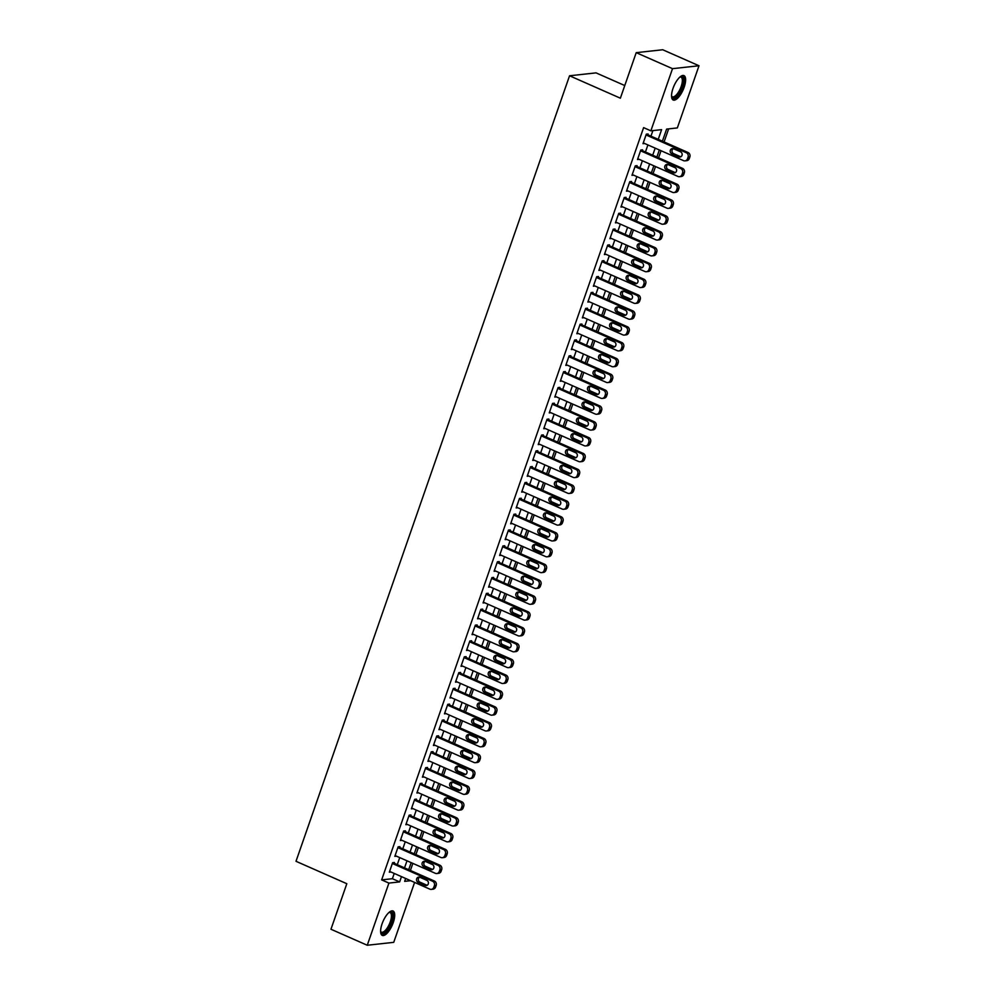 <?xml version="1.0" encoding="UTF-8"?>
<svg xmlns="http://www.w3.org/2000/svg" width="995" height="995" viewBox="0 0 995 995"><rect width="100%" height="100%" fill="white"/><g stroke="black" fill="none" stroke-linecap="round" stroke-linejoin="round"><path stroke-width="1.49" d="M382.08 923.82A13.333 4.975 -66.2 0 1 393.05 911.01A13.333 4.975 -66.2 0 1 393.249 922.601A13.333 4.975 -66.2 0 1 382.291 935.412A13.333 4.975 -66.2 0 1 382.08 923.82M673.006 88.418A13.333 4.975 -66.2 0 1 683.975 75.595A13.333 4.975 -66.2 0 1 684.174 87.187A13.333 4.975 -66.2 0 1 673.205 100.01A13.333 4.975 -66.2 0 1 673.006 88.418M624.773 85.545L596.03 72.871L569.55 75.782L296 861.297L346.82 883.709L330.962 929.243L367.254 945.25L388.908 883.087L399.642 881.906L401.47 876.645M569.55 75.782L620.37 98.194L636.215 52.66L662.707 49.75L699 65.757L677.346 127.92L666.613 129.101L662.396 141.203M410.4 870.451L412.863 863.386M415.91 854.618L418.373 847.553M421.432 838.785L423.895 831.721M426.942 822.94L429.405 815.875M432.464 807.107L434.914 800.042M437.974 791.274L440.437 784.209M443.484 775.428L445.947 768.364M449.006 759.595L451.469 752.531M454.516 743.762L456.979 736.698M460.038 727.917L462.488 720.853M465.548 712.084L468.011 705.02M471.07 696.251L473.521 689.187M476.58 680.406L479.043 673.341M482.09 664.573L484.553 657.508M487.612 648.74L490.075 641.675M493.122 632.895L495.585 625.83M498.644 617.062L501.094 609.997M504.154 601.229L506.617 594.164M509.664 585.383L512.126 578.319M515.186 569.55L517.649 562.486M520.696 553.717L523.159 546.653M526.218 537.872L528.681 530.808M531.728 522.039L534.191 514.975M537.25 506.206L539.7 499.142M542.76 490.361L545.223 483.296M548.27 474.528L550.732 467.463M553.792 458.695L556.255 451.63M559.302 442.85L561.765 435.785M564.824 427.017L567.287 419.952M570.334 411.184L572.797 404.119M575.856 395.338L578.306 388.274M581.366 379.505L583.829 372.441M586.876 363.672L589.338 356.608M592.398 347.827L594.861 340.763M597.908 331.994L600.371 324.93M603.43 316.161L605.88 309.097M608.94 300.316L611.403 293.251M614.462 284.483L616.912 277.418M619.972 268.65L622.435 261.585M625.482 252.805L627.944 245.74M631.004 236.972L633.467 229.907M636.514 221.139L638.977 214.074M642.036 205.293L644.486 198.229M647.546 189.46L650.009 182.396M653.056 173.627L655.518 166.563M658.578 157.782L661.041 150.718M664.088 141.949L668.64 128.877M414.604 882.428L393.734 942.34L367.254 945.25M394.144 863.287L394.418 862.491L392.627 862.69L389.319 872.192L390.973 872.006M399.654 847.441L399.928 846.658L398.137 846.857L394.828 856.359L396.495 856.173M405.164 831.609L405.45 830.813L403.659 831.012L400.351 840.514L402.005 840.34M410.686 815.776L410.96 814.98L409.169 815.179L405.86 824.681L407.515 824.494M416.196 799.93L416.47 799.147L414.691 799.346L411.37 808.848L413.037 808.661M421.718 784.097L421.992 783.301L420.201 783.5L416.893 793.003L418.547 792.828M427.228 768.264L427.502 767.468L425.711 767.667L422.402 777.17L424.069 776.983M432.738 752.419L433.024 751.635L431.233 751.834L427.925 761.337L429.579 761.15M438.26 736.586L438.534 735.79L436.743 735.989L433.434 745.491L435.101 745.317M443.77 720.753L444.056 719.957L442.265 720.156L438.957 729.658L440.611 729.472M449.292 704.908L449.566 704.124L447.775 704.323L444.466 713.825L446.121 713.639M454.802 689.075L455.076 688.279L453.297 688.478L449.976 697.98L451.643 697.806M460.324 673.242L460.598 672.446L458.807 672.645L455.499 682.147L457.153 681.961M465.834 657.396L466.108 656.613L464.317 656.812L461.008 666.314L462.675 666.128M471.344 641.564L471.63 640.768L469.839 640.967L466.531 650.469L468.185 650.295M476.866 625.731L477.14 624.935L475.349 625.134L472.04 634.636L473.695 634.449M482.376 609.885L482.65 609.102L480.871 609.301L477.563 618.803L479.217 618.616M487.898 594.052L488.172 593.256L486.381 593.455L483.072 602.958L484.727 602.783M493.408 578.219L493.682 577.423L491.891 577.622L488.582 587.125L490.249 586.938M498.93 562.374L499.204 561.59L497.413 561.789L494.105 571.292L495.759 571.105M504.44 546.541L504.714 545.745L502.923 545.944L499.614 555.446L501.281 555.272M509.95 530.708L510.236 529.912L508.445 530.111L505.137 539.613L506.791 539.427M515.472 514.863L515.746 514.079L513.955 514.278L510.646 523.78L512.301 523.594M520.982 499.03L521.256 498.234L519.477 498.433L516.169 507.935L517.823 507.761M526.504 483.197L526.778 482.401L524.987 482.6L521.678 492.102L523.333 491.916M532.014 467.351L532.288 466.568L530.497 466.767L527.188 476.269L528.855 476.083M537.536 451.519L537.81 450.723L536.019 450.922L532.711 460.424L534.365 460.25M543.046 435.686L543.32 434.89L541.529 435.089L538.22 444.591L539.887 444.404M548.556 419.84L548.842 419.057L547.051 419.243L543.743 428.745L545.397 428.571M554.078 404.007L554.352 403.211L552.561 403.41L549.252 412.913L550.907 412.738M559.588 388.174L559.862 387.378L558.083 387.577L554.762 397.08L556.429 396.893M565.11 372.329L565.384 371.545L563.593 371.732L560.284 381.234L561.939 381.06M570.62 356.496L570.894 355.7L569.103 355.899L565.794 365.401L567.461 365.227M576.13 340.663L576.416 339.867L574.625 340.066L571.317 349.568L572.971 349.382M581.652 324.818L581.926 324.034L580.135 324.221L576.826 333.723L578.493 333.549M587.162 308.985L587.448 308.189L585.657 308.388L582.349 317.89L584.003 317.703M592.684 293.152L592.958 292.356L591.167 292.555L587.858 302.057L589.513 301.871M598.194 277.306L598.468 276.523L596.689 276.709L593.368 286.212L595.035 286.038M603.716 261.474L603.99 260.678L602.199 260.877L598.89 270.379L600.545 270.192M609.226 245.641L609.5 244.845L607.709 245.044L604.4 254.546L606.067 254.359M614.736 229.795L615.022 229.012L613.231 229.198L609.923 238.7L611.577 238.526M620.258 213.962L620.532 213.166L618.741 213.365L615.432 222.868L617.087 222.681M625.768 198.129L626.042 197.333L624.263 197.532L620.955 207.035L622.609 206.848M631.29 182.284L631.564 181.5L629.773 181.687L626.464 191.189L628.119 191.015M636.8 166.451L637.074 165.655L635.283 165.854L631.974 175.356L633.641 175.17M642.322 150.618L642.596 149.822L640.805 150.021L637.496 159.523L639.151 159.337M658.23 139.362L661.6 129.648L650.867 130.83L643.616 127.621L381.645 879.891L392.378 878.709L394.219 873.436M397.266 864.667L399.729 857.603M402.788 848.834L405.251 841.77M408.298 832.989L410.761 825.925M413.82 817.156L416.271 810.092M419.33 801.323L421.793 794.259M424.853 785.478L427.303 778.413M430.362 769.645L432.825 762.58M435.872 753.812L438.335 746.747M441.394 737.967L443.857 730.902M446.904 722.134L449.367 715.069M452.426 706.301L454.877 699.236M457.936 690.455L460.399 683.391M463.446 674.622L465.909 667.558M468.968 658.789L471.431 651.725M474.478 642.944L476.941 635.88M480 627.111L482.463 620.047M485.51 611.266L487.973 604.214M491.032 595.433L493.483 588.368M496.542 579.6L499.005 572.535M502.052 563.755L504.515 556.702M507.574 547.922L510.037 540.857M513.084 532.089L515.547 525.024M518.606 516.243L521.069 509.179M524.116 500.41L526.579 493.346M529.638 484.577L532.089 477.513M535.148 468.732L537.611 461.668M540.658 452.899L543.121 445.835M546.18 437.066L548.643 430.002M551.69 421.221L554.153 414.156M557.212 405.388L559.663 398.323M562.722 389.555L565.185 382.49M568.244 373.71L570.695 366.645M573.754 357.877L576.217 350.812M579.264 342.044L581.727 334.979M584.786 326.198L587.249 319.134M590.296 310.365L592.759 303.301M595.818 294.532L598.269 287.468M601.328 278.687L603.791 271.623M606.838 262.854L609.301 255.79M612.36 247.021L614.823 239.957M617.87 231.176L620.333 224.111M623.392 215.343L625.855 208.278M628.902 199.51L631.365 192.445M634.424 183.665L636.875 176.6M639.934 167.832L642.397 160.767M645.444 151.999L647.907 144.934M650.966 136.153L652.894 130.606M647.832 134.773L648.106 133.989L646.315 134.176L643.006 143.678L644.673 143.504M636.215 52.66L672.52 68.667L699 65.757M381.645 879.891L388.908 883.087M650.867 130.83L672.52 68.667M404.53 867.864L406.992 860.799M410.052 852.031L412.502 844.966M415.562 836.198L418.024 829.133M421.072 820.353L423.534 813.288M426.594 804.52L429.056 797.455M432.104 788.687L434.566 781.622M437.626 772.841L440.076 765.777M443.136 757.008L445.598 749.944M448.646 741.175L451.108 734.111M454.168 725.33L456.63 718.266M459.678 709.497L462.14 702.433M465.2 693.664L467.662 686.6M470.71 677.819L473.172 670.754M476.232 661.986L478.682 654.921M481.742 646.153L484.204 639.088M487.251 630.308L489.714 623.243M492.774 614.475L495.236 607.41M498.284 598.642L500.746 591.577M503.806 582.796L506.256 575.732M509.316 566.963L511.778 559.899M514.838 551.13L517.288 544.066M520.348 535.285L522.81 528.221M525.857 519.452L528.32 512.388M531.38 503.619L533.842 496.555M536.89 487.774L539.352 480.709M542.412 471.941L544.862 464.876M547.922 456.108L550.384 449.043M553.431 440.263L555.894 433.198M558.954 424.43L561.416 417.365M564.463 408.597L566.926 401.532M569.986 392.751L572.448 385.687M575.496 376.918L577.958 369.854M581.018 361.085L583.468 354.021M586.528 345.24L588.99 338.176M592.037 329.407L594.5 322.343M597.56 313.574L600.022 306.51M603.069 297.729L605.532 290.664M608.592 281.896L611.054 274.831M614.102 266.051L616.564 258.998M619.624 250.218L622.074 243.153M625.134 234.385L627.596 227.32M630.643 218.539L633.106 211.475M636.166 202.706L638.628 195.642M641.675 186.873L644.138 179.809M647.198 171.028L649.648 163.964M652.708 155.195L655.17 148.131M405.649 878.486L404.654 881.359L410.674 880.699M659.349 149.971L656.887 157.036M653.827 165.817L651.377 172.881M648.317 181.65L645.854 188.714M642.795 197.483L640.345 204.547M637.285 213.328L634.822 220.392M631.775 229.161L629.313 236.225M626.253 244.994L623.79 252.058M620.743 260.839L618.281 267.904M615.221 276.672L612.771 283.737M609.711 292.505L607.248 299.57M604.201 308.35L601.739 315.415M598.679 324.183L596.216 331.248M593.169 340.016L590.707 347.081M587.647 355.862L585.184 362.926M582.137 371.695L579.675 378.759M576.615 387.528L574.165 394.592M571.105 403.373L568.642 410.437M565.595 419.206L563.133 426.27M560.073 435.039L557.61 442.103M554.563 450.884L552.101 457.949M549.041 466.717L546.578 473.782M543.531 482.55L541.069 489.615M538.009 498.395L535.559 505.46M532.499 514.228L530.037 521.293M526.989 530.061L524.527 537.126M521.467 545.907L519.004 552.971M515.957 561.74L513.495 568.804M510.435 577.573L507.985 584.637M504.925 593.418L502.463 600.482M499.403 609.251L496.953 616.315M493.893 625.084L491.43 632.148M488.383 640.929L485.921 647.994M482.861 656.762L480.398 663.827M477.351 672.595L474.889 679.66M471.829 688.44L469.379 695.505M466.319 704.273L463.857 711.338M460.809 720.106L458.347 727.171M455.287 735.952L452.824 743.016M449.777 751.785L447.315 758.849M444.255 767.618L441.792 774.682M438.745 783.463L436.283 790.527M433.223 799.296L430.773 806.36M427.713 815.129L425.251 822.193M422.203 830.974L419.741 838.039M416.681 846.807L414.219 853.872M411.171 862.64L408.709 869.705M392.378 878.709L399.642 881.906M646.041 134.972L686.264 152.708A3.42 3.097 -96.3 0 1 688.055 157.16L687.508 158.74A3.42 3.097 -96.3 0 1 683.503 160.63L643.28 142.894M684.983 160.854L686.761 160.668A3.42 3.097 83.7 0 0 689.299 158.541L689.846 156.961A3.42 3.097 83.7 0 0 688.055 152.509L646.451 134.163M680.543 151.825A2.736 2.487 83.7 0 1 679.958 157.086A2.736 2.487 83.7 0 1 678.777 156.899L671.799 153.827A2.736 2.487 83.7 0 1 672.384 148.566A2.736 2.487 83.7 0 1 673.565 148.752L680.543 151.825M680.829 156.8A2.736 2.487 83.7 0 1 680.555 156.7L673.59 153.628A2.736 2.487 83.7 0 1 673.304 148.653M679.995 76.976A11.542 4.303 -66.2 0 1 680.107 76.913A11.542 4.303 -66.2 0 1 682.259 86.752A11.542 4.303 -66.2 0 1 676.314 96.565A11.542 4.303 -66.2 0 1 671.575 96.266A11.542 4.303 -66.2 0 1 671.55 96.142M671.538 95.906A10.684 3.98 113.8 0 0 672.384 96.751A10.684 3.98 113.8 0 0 681.177 86.478A10.684 3.98 113.8 0 0 681.015 77.187A10.684 3.98 113.8 0 0 679.821 77.125M672.57 99.55A13.258 4.938 113.8 0 0 682.968 86.677A13.258 4.938 113.8 0 0 683.217 75.433M389.07 912.39A11.542 4.303 -66.2 0 1 389.194 912.328A11.542 4.303 -66.2 0 1 392.341 918.41A11.542 4.303 -66.2 0 1 385.699 931.693A11.542 4.303 -66.2 0 1 380.662 931.668A11.542 4.303 -66.2 0 1 380.625 931.544M380.625 931.32A10.684 3.98 113.8 0 0 381.471 932.153A10.684 3.98 113.8 0 0 385.028 930.698A10.684 3.98 113.8 0 0 390.736 920.363A10.684 3.98 113.8 0 0 390.09 912.602A10.684 3.98 113.8 0 0 388.908 912.539M381.657 934.964A13.258 4.938 113.8 0 0 385.575 933.024A13.258 4.938 113.8 0 0 392.465 920.823A13.258 4.938 113.8 0 0 392.291 910.835M640.531 150.805L680.742 168.541A3.42 3.097 -96.3 0 1 682.545 172.993L681.998 174.573A3.42 3.097 -96.3 0 1 677.993 176.463L637.77 158.727M679.461 176.7L681.252 176.501A3.42 3.097 83.7 0 0 683.789 174.386L684.336 172.794A3.42 3.097 83.7 0 0 682.533 168.354L640.929 150.009M675.02 167.67A2.736 2.487 83.7 0 1 674.436 172.919A2.736 2.487 83.7 0 1 673.254 172.732L666.289 169.66A2.736 2.487 83.7 0 1 666.874 164.411A2.736 2.487 83.7 0 1 668.055 164.598L675.02 167.67M675.307 172.632A2.736 2.487 83.7 0 1 675.045 172.533L668.08 169.461A2.736 2.487 83.7 0 1 667.782 164.498M635.009 166.65L675.232 184.386A3.42 3.097 -96.3 0 1 677.035 188.826L676.476 190.418A3.42 3.097 -96.3 0 1 672.471 192.296L632.26 174.56M673.951 192.532L675.742 192.333A3.42 3.097 83.7 0 0 678.267 190.219L678.814 188.64A3.42 3.097 83.7 0 0 677.023 184.187L635.419 165.842M669.511 183.503A2.736 2.487 83.7 0 1 668.926 188.751A2.736 2.487 83.7 0 1 667.744 188.577L660.767 185.493A2.736 2.487 83.7 0 1 661.352 180.244A2.736 2.487 83.7 0 1 662.533 180.431L669.511 183.503M669.797 188.478A2.736 2.487 83.7 0 1 669.536 188.378L662.558 185.306A2.736 2.487 83.7 0 1 662.272 180.331M629.499 182.483L669.71 200.219A3.42 3.097 -96.3 0 1 671.513 204.671L670.966 206.251A3.42 3.097 -96.3 0 1 666.961 208.142L626.738 190.406M668.429 208.378L670.22 208.179A3.42 3.097 83.7 0 0 672.757 206.052L673.304 204.472A3.42 3.097 83.7 0 0 671.501 200.02L629.91 181.675M663.988 199.336A2.736 2.487 83.7 0 1 663.404 204.597A2.736 2.487 83.7 0 1 662.222 204.41L655.257 201.338A2.736 2.487 83.7 0 1 655.842 196.077A2.736 2.487 83.7 0 1 657.023 196.264L663.988 199.336M664.287 204.311A2.736 2.487 83.7 0 1 664.013 204.211L657.048 201.139A2.736 2.487 83.7 0 1 656.762 196.164M623.977 198.316L664.2 216.064A3.42 3.097 -96.3 0 1 666.003 220.504L665.444 222.084A3.42 3.097 -96.3 0 1 661.439 223.975L621.228 206.239M662.919 224.211L664.71 224.012A3.42 3.097 83.7 0 0 667.235 221.897L667.794 220.305A3.42 3.097 83.7 0 0 665.991 215.865L624.387 197.52M658.479 215.181A2.736 2.487 83.7 0 1 657.894 220.43A2.736 2.487 83.7 0 1 656.712 220.243L649.747 217.171A2.736 2.487 83.7 0 1 650.332 211.923A2.736 2.487 83.7 0 1 651.501 212.109L658.479 215.181M658.765 220.144A2.736 2.487 83.7 0 1 658.503 220.044L651.526 216.972A2.736 2.487 83.7 0 1 651.24 212.01M618.467 214.161L658.69 231.897A3.42 3.097 -96.3 0 1 660.481 236.337L659.934 237.929A3.42 3.097 -96.3 0 1 655.929 239.82L615.706 222.072M657.409 240.044L659.188 239.845A3.42 3.097 83.7 0 0 661.725 237.73L662.272 236.151A3.42 3.097 83.7 0 0 660.469 231.698L618.878 213.353M652.956 231.014A2.736 2.487 83.7 0 1 652.372 236.275A2.736 2.487 83.7 0 1 651.19 236.089L644.225 233.004A2.736 2.487 83.7 0 1 644.81 227.755A2.736 2.487 83.7 0 1 645.991 227.942L652.956 231.014M653.255 235.989A2.736 2.487 83.7 0 1 652.981 235.89L646.016 232.818A2.736 2.487 83.7 0 1 645.73 227.843M612.957 229.994L653.168 247.73A3.42 3.097 -96.3 0 1 654.971 252.183L654.424 253.762A3.42 3.097 -96.3 0 1 650.407 255.653L610.196 237.917M651.887 255.889L653.678 255.69A3.42 3.097 83.7 0 0 656.202 253.563L656.762 251.984A3.42 3.097 83.7 0 0 654.959 247.531L613.355 229.186M647.446 246.847A2.736 2.487 83.7 0 1 646.862 252.108A2.736 2.487 83.7 0 1 645.68 251.922L638.715 248.85A2.736 2.487 83.7 0 1 639.3 243.588A2.736 2.487 83.7 0 1 640.481 243.775L647.446 246.847M647.733 251.822A2.736 2.487 83.7 0 1 647.471 251.723L640.506 248.65A2.736 2.487 83.7 0 1 640.208 243.675M607.435 245.827L647.658 263.575A3.42 3.097 -96.3 0 1 649.449 268.016L648.902 269.595A3.42 3.097 -96.3 0 1 644.897 271.486L604.674 253.75M646.377 271.722L648.168 271.523A3.42 3.097 83.7 0 0 650.693 269.409L651.24 267.817A3.42 3.097 83.7 0 0 649.449 263.376L607.846 245.031M641.937 262.692A2.736 2.487 83.7 0 1 641.352 267.941A2.736 2.487 83.7 0 1 640.171 267.755L633.193 264.682A2.736 2.487 83.7 0 1 633.778 259.434A2.736 2.487 83.7 0 1 634.959 259.62L641.937 262.692M642.223 267.655A2.736 2.487 83.7 0 1 641.962 267.555L634.984 264.483A2.736 2.487 83.7 0 1 634.698 259.521M601.925 261.673L642.136 279.408A3.42 3.097 -96.3 0 1 643.939 283.849L643.392 285.441A3.42 3.097 -96.3 0 1 639.387 287.331L599.164 269.583M640.855 287.555L642.646 287.356A3.42 3.097 83.7 0 0 645.183 285.242L645.73 283.662A3.42 3.097 83.7 0 0 643.927 279.209L602.323 260.864M636.414 278.525A2.736 2.487 83.7 0 1 635.83 283.786A2.736 2.487 83.7 0 1 634.648 283.6L627.683 280.515A2.736 2.487 83.7 0 1 628.268 275.267A2.736 2.487 83.7 0 1 629.449 275.453L636.414 278.525M636.7 283.5A2.736 2.487 83.7 0 1 636.439 283.401L629.474 280.329A2.736 2.487 83.7 0 1 629.176 275.354M596.403 277.505L636.626 295.241A3.42 3.097 -96.3 0 1 638.429 299.694L637.87 301.274A3.42 3.097 -96.3 0 1 633.865 303.164L593.654 285.428M635.345 303.4L637.136 303.201A3.42 3.097 83.7 0 0 639.661 301.075L640.208 299.495A3.42 3.097 83.7 0 0 638.417 295.042L596.813 276.697M630.905 294.358A2.736 2.487 83.7 0 1 630.32 299.619A2.736 2.487 83.7 0 1 629.138 299.433L622.161 296.361A2.736 2.487 83.7 0 1 622.746 291.1A2.736 2.487 83.7 0 1 623.927 291.286L630.905 294.358M631.191 299.333A2.736 2.487 83.7 0 1 630.929 299.234L623.952 296.162A2.736 2.487 83.7 0 1 623.666 291.187M590.893 293.338L631.104 311.087A3.42 3.097 -96.3 0 1 632.907 315.527L632.36 317.106A3.42 3.097 -96.3 0 1 628.355 318.997L588.132 301.261M629.823 319.233L631.614 319.034A3.42 3.097 83.7 0 0 634.151 316.92L634.698 315.328A3.42 3.097 83.7 0 0 632.895 310.888L591.304 292.542M625.382 310.204A2.736 2.487 83.7 0 1 624.798 315.452A2.736 2.487 83.7 0 1 623.616 315.266L616.651 312.194A2.736 2.487 83.7 0 1 617.236 306.945A2.736 2.487 83.7 0 1 618.417 307.132L625.382 310.204M625.681 315.166A2.736 2.487 83.7 0 1 625.407 315.067L618.442 311.995A2.736 2.487 83.7 0 1 618.156 307.032M585.371 309.184L625.594 326.92A3.42 3.097 -96.3 0 1 627.397 331.36L626.838 332.952A3.42 3.097 -96.3 0 1 622.833 334.842L582.622 317.094M624.313 335.066L626.104 334.867A3.42 3.097 83.7 0 0 628.629 332.753L629.188 331.173A3.42 3.097 83.7 0 0 627.385 326.721L585.781 308.375M619.873 326.037A2.736 2.487 83.7 0 1 619.288 331.298A2.736 2.487 83.7 0 1 618.106 331.111L611.141 328.027A2.736 2.487 83.7 0 1 611.726 322.778A2.736 2.487 83.7 0 1 612.908 322.965L619.873 326.037M620.159 331.012A2.736 2.487 83.7 0 1 619.897 330.912L612.92 327.84A2.736 2.487 83.7 0 1 612.634 322.865M579.861 325.017L620.084 342.753A3.42 3.097 -96.3 0 1 621.875 347.205L621.328 348.785A3.42 3.097 -96.3 0 1 617.323 350.675L577.1 332.939M618.803 350.912L620.581 350.713A3.42 3.097 83.7 0 0 623.119 348.586L623.666 347.006A3.42 3.097 83.7 0 0 621.863 342.554L580.272 324.208M614.35 341.87A2.736 2.487 83.7 0 1 613.766 347.131A2.736 2.487 83.7 0 1 612.597 346.944L605.619 343.872A2.736 2.487 83.7 0 1 606.204 338.611A2.736 2.487 83.7 0 1 607.385 338.797L614.35 341.87M614.649 346.845A2.736 2.487 83.7 0 1 614.375 346.745L607.41 343.673A2.736 2.487 83.7 0 1 607.124 338.698M574.351 340.85L614.562 358.598A3.42 3.097 -96.3 0 1 616.365 363.038L615.818 364.63A3.42 3.097 -96.3 0 1 611.801 366.508L571.59 348.772M613.281 366.745L615.072 366.546A3.42 3.097 83.7 0 0 617.596 364.431L618.156 362.839A3.42 3.097 83.7 0 0 616.353 358.399L574.749 340.054M608.84 357.715A2.736 2.487 83.7 0 1 608.256 362.964A2.736 2.487 83.7 0 1 607.074 362.777L600.109 359.705A2.736 2.487 83.7 0 1 600.694 354.456A2.736 2.487 83.7 0 1 601.875 354.643L608.84 357.715M609.127 362.678A2.736 2.487 83.7 0 1 608.865 362.578L601.9 359.506A2.736 2.487 83.7 0 1 601.602 354.543M568.829 356.695L609.052 374.431A3.42 3.097 -96.3 0 1 610.855 378.884L610.296 380.463A3.42 3.097 -96.3 0 1 606.291 382.354L566.08 364.605M607.771 382.577L609.562 382.378A3.42 3.097 83.7 0 0 612.087 380.264L612.634 378.685A3.42 3.097 83.7 0 0 610.843 374.232L569.24 355.887M603.331 373.548A2.736 2.487 83.7 0 1 602.746 378.809A2.736 2.487 83.7 0 1 601.565 378.622L594.587 375.538A2.736 2.487 83.7 0 1 595.172 370.289A2.736 2.487 83.7 0 1 596.353 370.476L603.331 373.548M603.617 378.523A2.736 2.487 83.7 0 1 603.356 378.423L596.378 375.351A2.736 2.487 83.7 0 1 596.092 370.376M563.319 372.528L603.53 390.264A3.42 3.097 -96.3 0 1 605.333 394.716L604.786 396.296A3.42 3.097 -96.3 0 1 600.781 398.187L560.558 380.451M602.249 398.423L604.04 398.224A3.42 3.097 83.7 0 0 606.577 396.097L607.124 394.517A3.42 3.097 83.7 0 0 605.321 390.065L563.717 371.72M597.808 389.381A2.736 2.487 83.7 0 1 597.224 394.642A2.736 2.487 83.7 0 1 596.042 394.455L589.077 391.383A2.736 2.487 83.7 0 1 589.662 386.122A2.736 2.487 83.7 0 1 590.843 386.309L597.808 389.381M598.107 394.356A2.736 2.487 83.7 0 1 597.833 394.256L590.868 391.184A2.736 2.487 83.7 0 1 590.57 386.209M557.797 388.361L598.02 406.109A3.42 3.097 -96.3 0 1 599.823 410.549L599.264 412.141A3.42 3.097 -96.3 0 1 595.259 414.019L555.048 396.284M596.739 414.256L598.53 414.057A3.42 3.097 83.7 0 0 601.055 411.942L601.614 410.35A3.42 3.097 83.7 0 0 599.811 405.91L558.207 387.565M592.299 405.226A2.736 2.487 83.7 0 1 591.714 410.475A2.736 2.487 83.7 0 1 590.533 410.288L583.567 407.216A2.736 2.487 83.7 0 1 584.14 401.968A2.736 2.487 83.7 0 1 585.321 402.154L592.299 405.226M592.585 410.189A2.736 2.487 83.7 0 1 592.323 410.089L585.346 407.017A2.736 2.487 83.7 0 1 585.06 402.055M552.287 404.206L592.498 421.942A3.42 3.097 -96.3 0 1 594.301 426.395L593.754 427.974A3.42 3.097 -96.3 0 1 589.749 429.865L549.526 412.117M591.217 430.089L593.008 429.89A3.42 3.097 83.7 0 0 595.545 427.775L596.092 426.196A3.42 3.097 83.7 0 0 594.289 421.743L552.698 403.398M586.776 421.059A2.736 2.487 83.7 0 1 586.192 426.32A2.736 2.487 83.7 0 1 585.01 426.134L578.045 423.062A2.736 2.487 83.7 0 1 578.63 417.8A2.736 2.487 83.7 0 1 579.811 417.987L586.776 421.059M587.075 426.034A2.736 2.487 83.7 0 1 586.801 425.935L579.836 422.863A2.736 2.487 83.7 0 1 579.55 417.888M546.777 420.039L586.988 437.775A3.42 3.097 -96.3 0 1 588.791 442.228L588.232 443.807A3.42 3.097 -96.3 0 1 584.227 445.698L544.016 427.962M585.707 445.934L587.498 445.735A3.42 3.097 83.7 0 0 590.023 443.608L590.582 442.029A3.42 3.097 83.7 0 0 588.779 437.576L547.175 419.231M581.267 436.892A2.736 2.487 83.7 0 1 580.682 442.153A2.736 2.487 83.7 0 1 579.5 441.967L572.535 438.894A2.736 2.487 83.7 0 1 573.12 433.633A2.736 2.487 83.7 0 1 574.302 433.82L581.267 436.892M581.553 441.867A2.736 2.487 83.7 0 1 581.291 441.768L574.326 438.695A2.736 2.487 83.7 0 1 574.028 433.721M541.255 435.872L581.478 453.62A3.42 3.097 -96.3 0 1 583.269 458.061L582.722 459.653A3.42 3.097 -96.3 0 1 578.717 461.531L538.494 443.795M580.197 461.767L581.976 461.568A3.42 3.097 83.7 0 0 584.513 459.454L585.06 457.862A3.42 3.097 83.7 0 0 583.257 453.421L541.666 435.076M575.744 452.737A2.736 2.487 83.7 0 1 575.172 457.986A2.736 2.487 83.7 0 1 573.991 457.799L567.013 454.727A2.736 2.487 83.7 0 1 567.598 449.479A2.736 2.487 83.7 0 1 568.779 449.665L575.744 452.737M576.043 457.7A2.736 2.487 83.7 0 1 575.769 457.613L568.804 454.528A2.736 2.487 83.7 0 1 568.518 449.566M535.745 451.718L575.956 469.453A3.42 3.097 -96.3 0 1 577.759 473.906L577.212 475.486A3.42 3.097 -96.3 0 1 573.195 477.376L532.984 459.64M574.675 477.6L576.466 477.401A3.42 3.097 83.7 0 0 578.99 475.287L579.55 473.707A3.42 3.097 83.7 0 0 577.747 469.254L536.143 450.909M570.235 468.57A2.736 2.487 83.7 0 1 569.65 473.831A2.736 2.487 83.7 0 1 568.468 473.645L561.503 470.573A2.736 2.487 83.7 0 1 562.088 465.312A2.736 2.487 83.7 0 1 563.269 465.498L570.235 468.57M570.521 473.545A2.736 2.487 83.7 0 1 570.259 473.446L563.294 470.374A2.736 2.487 83.7 0 1 562.996 465.399M530.223 467.55L570.446 485.286A3.42 3.097 -96.3 0 1 572.249 489.739L571.69 491.319A3.42 3.097 -96.3 0 1 567.685 493.209L527.474 475.473M569.165 493.445L570.956 493.246A3.42 3.097 83.7 0 0 573.481 491.12L574.028 489.54A3.42 3.097 83.7 0 0 572.237 485.087L530.633 466.742M564.725 484.416A2.736 2.487 83.7 0 1 564.14 489.664A2.736 2.487 83.7 0 1 562.959 489.478L555.981 486.406A2.736 2.487 83.7 0 1 556.566 481.145A2.736 2.487 83.7 0 1 557.747 481.331L564.725 484.416M565.011 489.378A2.736 2.487 83.7 0 1 564.75 489.279L557.772 486.207A2.736 2.487 83.7 0 1 557.486 481.232M524.713 483.396L564.924 501.132A3.42 3.097 -96.3 0 1 566.727 505.572L566.18 507.164A3.42 3.097 -96.3 0 1 562.175 509.042L521.952 491.306M563.643 509.278L565.434 509.079A3.42 3.097 83.7 0 0 567.971 506.965L568.518 505.373A3.42 3.097 83.7 0 0 566.715 500.933L525.124 482.587M559.202 500.249A2.736 2.487 83.7 0 1 558.618 505.497A2.736 2.487 83.7 0 1 557.436 505.311L550.471 502.239A2.736 2.487 83.7 0 1 551.056 496.99A2.736 2.487 83.7 0 1 552.237 497.177L559.202 500.249M559.501 505.211A2.736 2.487 83.7 0 1 559.227 505.124L552.262 502.04A2.736 2.487 83.7 0 1 551.964 497.077M519.191 499.229L559.414 516.965A3.42 3.097 -96.3 0 1 561.217 521.417L560.658 522.997A3.42 3.097 -96.3 0 1 556.653 524.887L516.442 507.151M558.133 525.111L559.924 524.912A3.42 3.097 83.7 0 0 562.449 522.798L563.008 521.218A3.42 3.097 83.7 0 0 561.205 516.766L519.601 498.42M553.693 516.082A2.736 2.487 83.7 0 1 553.108 521.343A2.736 2.487 83.7 0 1 551.926 521.156L544.962 518.084A2.736 2.487 83.7 0 1 545.546 512.823A2.736 2.487 83.7 0 1 546.715 513.01L553.693 516.082M553.979 521.057A2.736 2.487 83.7 0 1 553.717 520.957L546.74 517.885A2.736 2.487 83.7 0 1 546.454 512.91M513.681 515.062L553.904 532.798A3.42 3.097 -96.3 0 1 555.695 537.25L555.148 538.83A3.42 3.097 -96.3 0 1 551.143 540.72L510.92 522.984M552.611 540.957L554.402 540.758A3.42 3.097 83.7 0 0 556.939 538.631L557.486 537.051A3.42 3.097 83.7 0 0 555.683 532.599L514.092 514.253M548.17 531.927A2.736 2.487 83.7 0 1 547.586 537.176A2.736 2.487 83.7 0 1 546.404 536.989L539.439 533.917A2.736 2.487 83.7 0 1 540.024 528.656A2.736 2.487 83.7 0 1 541.205 528.842L548.17 531.927M548.469 536.89A2.736 2.487 83.7 0 1 548.195 536.79L541.23 533.718A2.736 2.487 83.7 0 1 540.944 528.743M508.171 530.907L548.382 548.643A3.42 3.097 -96.3 0 1 550.185 553.083L549.638 554.675A3.42 3.097 -96.3 0 1 545.621 556.553L505.41 538.817M547.101 556.79L548.892 556.591A3.42 3.097 83.7 0 0 551.417 554.476L551.976 552.884A3.42 3.097 83.7 0 0 550.173 548.444L508.569 530.099M542.661 547.76A2.736 2.487 83.7 0 1 542.076 553.009A2.736 2.487 83.7 0 1 540.894 552.822L533.929 549.75A2.736 2.487 83.7 0 1 534.514 544.501A2.736 2.487 83.7 0 1 535.696 544.688L542.661 547.76M542.947 552.722A2.736 2.487 83.7 0 1 542.685 552.635L535.72 549.551A2.736 2.487 83.7 0 1 535.422 544.588M502.649 546.74L542.872 564.476A3.42 3.097 -96.3 0 1 544.663 568.929L544.116 570.508A3.42 3.097 -96.3 0 1 540.111 572.399L499.888 554.663M541.591 572.622L543.369 572.423A3.42 3.097 83.7 0 0 545.907 570.309L546.454 568.73A3.42 3.097 83.7 0 0 544.663 564.277L503.06 545.932M537.151 563.593A2.736 2.487 83.7 0 1 536.566 568.854A2.736 2.487 83.7 0 1 535.385 568.667L528.407 565.595A2.736 2.487 83.7 0 1 528.992 560.334A2.736 2.487 83.7 0 1 530.173 560.521L537.151 563.593M537.437 568.568A2.736 2.487 83.7 0 1 537.163 568.468L530.198 565.396A2.736 2.487 83.7 0 1 529.912 560.421M497.139 562.573L537.35 580.309A3.42 3.097 -96.3 0 1 539.153 584.761L538.606 586.341A3.42 3.097 -96.3 0 1 534.601 588.232L494.378 570.496M536.069 588.468L537.86 588.269A3.42 3.097 83.7 0 0 540.397 586.142L540.944 584.562A3.42 3.097 83.7 0 0 539.141 580.11L497.537 561.765M531.628 579.438A2.736 2.487 83.7 0 1 531.044 584.687A2.736 2.487 83.7 0 1 529.862 584.5L522.897 581.428A2.736 2.487 83.7 0 1 523.482 576.167A2.736 2.487 83.7 0 1 524.663 576.354L531.628 579.438M531.915 584.401A2.736 2.487 83.7 0 1 531.653 584.301L524.688 581.229A2.736 2.487 83.7 0 1 524.39 576.254M491.617 578.418L531.84 596.154A3.42 3.097 -96.3 0 1 533.643 600.594L533.084 602.186A3.42 3.097 -96.3 0 1 529.079 604.064L488.868 586.329M530.559 604.301L532.35 604.102A3.42 3.097 83.7 0 0 534.875 601.987L535.422 600.395A3.42 3.097 83.7 0 0 533.631 595.955L492.027 577.61M526.119 595.271A2.736 2.487 83.7 0 1 525.534 600.52A2.736 2.487 83.7 0 1 524.353 600.333L517.375 597.261A2.736 2.487 83.7 0 1 517.96 592.013A2.736 2.487 83.7 0 1 519.141 592.199L526.119 595.271M526.405 600.234A2.736 2.487 83.7 0 1 526.144 600.147L519.166 597.062A2.736 2.487 83.7 0 1 518.88 592.1M486.107 594.251L526.318 611.987A3.42 3.097 -96.3 0 1 528.121 616.44L527.574 618.019A3.42 3.097 -96.3 0 1 523.569 619.91L483.346 602.174M525.037 620.134L526.828 619.935A3.42 3.097 83.7 0 0 529.365 617.82L529.912 616.241A3.42 3.097 83.7 0 0 528.109 611.788L486.518 593.443M520.596 611.104A2.736 2.487 83.7 0 1 520.012 616.365A2.736 2.487 83.7 0 1 518.83 616.179L511.865 613.107A2.736 2.487 83.7 0 1 512.45 607.846A2.736 2.487 83.7 0 1 513.631 608.032L520.596 611.104M520.895 616.079A2.736 2.487 83.7 0 1 520.621 615.98L513.656 612.908A2.736 2.487 83.7 0 1 513.37 607.933M480.585 610.084L520.808 627.82A3.42 3.097 -96.3 0 1 522.611 632.273L522.052 633.852A3.42 3.097 -96.3 0 1 518.047 635.743L477.836 618.007M519.527 635.979L521.318 635.78A3.42 3.097 83.7 0 0 523.843 633.653L524.402 632.074A3.42 3.097 83.7 0 0 522.599 627.621L480.995 609.276M515.087 626.949A2.736 2.487 83.7 0 1 514.502 632.198A2.736 2.487 83.7 0 1 513.321 632.012L506.355 628.939A2.736 2.487 83.7 0 1 506.94 623.678A2.736 2.487 83.7 0 1 508.109 623.865L515.087 626.949M515.373 631.912A2.736 2.487 83.7 0 1 515.111 631.813L508.134 628.74A2.736 2.487 83.7 0 1 507.848 623.765M475.075 625.93L515.298 643.665A3.42 3.097 -96.3 0 1 517.089 648.106L516.542 649.698A3.42 3.097 -96.3 0 1 512.537 651.576L472.314 633.84M514.017 651.812L515.796 651.613A3.42 3.097 83.7 0 0 518.333 649.499L518.88 647.907A3.42 3.097 83.7 0 0 517.077 643.466L475.486 625.121M509.564 642.782A2.736 2.487 83.7 0 1 508.98 648.031A2.736 2.487 83.7 0 1 507.798 647.844L500.833 644.772A2.736 2.487 83.7 0 1 501.418 639.524A2.736 2.487 83.7 0 1 502.599 639.71L509.564 642.782M509.863 647.757A2.736 2.487 83.7 0 1 509.589 647.658L502.624 644.573A2.736 2.487 83.7 0 1 502.338 639.611M469.565 641.763L509.776 659.498A3.42 3.097 -96.3 0 1 511.579 663.951L511.032 665.531A3.42 3.097 -96.3 0 1 507.015 667.421L466.804 649.685M508.495 667.645L510.286 667.458A3.42 3.097 83.7 0 0 512.811 665.332L513.37 663.752A3.42 3.097 83.7 0 0 511.567 659.299L469.963 640.954M504.055 658.615A2.736 2.487 83.7 0 1 503.47 663.876A2.736 2.487 83.7 0 1 502.288 663.69L495.323 660.618A2.736 2.487 83.7 0 1 495.908 655.357A2.736 2.487 83.7 0 1 497.09 655.543L504.055 658.615M504.341 663.59A2.736 2.487 83.7 0 1 504.079 663.491L497.114 660.419A2.736 2.487 83.7 0 1 496.816 655.444M464.043 657.596L504.266 675.331A3.42 3.097 -96.3 0 1 506.057 679.784L505.51 681.364A3.42 3.097 -96.3 0 1 501.505 683.254L461.282 665.518M502.985 683.49L504.776 683.291A3.42 3.097 83.7 0 0 507.301 681.165L507.848 679.585A3.42 3.097 83.7 0 0 506.057 675.132L464.454 656.787M498.545 674.461A2.736 2.487 83.7 0 1 497.96 679.709A2.736 2.487 83.7 0 1 496.779 679.523L489.801 676.451A2.736 2.487 83.7 0 1 490.386 671.19A2.736 2.487 83.7 0 1 491.567 671.376L498.545 674.461M498.831 679.423A2.736 2.487 83.7 0 1 498.57 679.324L491.592 676.252A2.736 2.487 83.7 0 1 491.306 671.277M458.533 673.441L498.744 691.177A3.42 3.097 -96.3 0 1 500.547 695.617L500 697.209A3.42 3.097 -96.3 0 1 495.995 699.087L455.772 681.351M497.463 699.323L499.254 699.124A3.42 3.097 83.7 0 0 501.791 697.01L502.338 695.418A3.42 3.097 83.7 0 0 500.535 690.978L458.931 672.632M493.022 690.294A2.736 2.487 83.7 0 1 492.438 695.542A2.736 2.487 83.7 0 1 491.256 695.356L484.291 692.284A2.736 2.487 83.7 0 1 484.876 687.035A2.736 2.487 83.7 0 1 486.058 687.222L493.022 690.294M493.309 695.269A2.736 2.487 83.7 0 1 493.047 695.169L486.082 692.085A2.736 2.487 83.7 0 1 485.784 687.122M453.011 689.274L493.234 707.01A3.42 3.097 -96.3 0 1 495.037 711.462L494.478 713.042A3.42 3.097 -96.3 0 1 490.473 714.932L450.262 697.196M491.953 715.156L493.744 714.97A3.42 3.097 83.7 0 0 496.269 712.843L496.816 711.263A3.42 3.097 83.7 0 0 495.025 706.811L453.421 688.465M487.513 706.127A2.736 2.487 83.7 0 1 486.928 711.388A2.736 2.487 83.7 0 1 485.747 711.201L478.769 708.129A2.736 2.487 83.7 0 1 479.354 702.868A2.736 2.487 83.7 0 1 480.535 703.055L487.513 706.127M487.799 711.102A2.736 2.487 83.7 0 1 487.538 711.002L480.56 707.93A2.736 2.487 83.7 0 1 480.274 702.955M447.501 705.107L487.712 722.843A3.42 3.097 -96.3 0 1 489.515 727.295L488.968 728.875A3.42 3.097 -96.3 0 1 484.963 730.765L444.74 713.029M486.431 731.002L488.222 730.803A3.42 3.097 83.7 0 0 490.759 728.676L491.306 727.096A3.42 3.097 83.7 0 0 489.503 722.656L447.912 704.298M481.99 721.972A2.736 2.487 83.7 0 1 481.406 727.221A2.736 2.487 83.7 0 1 480.224 727.034L473.259 723.962A2.736 2.487 83.7 0 1 473.844 718.713A2.736 2.487 83.7 0 1 475.025 718.887L481.99 721.972M482.289 726.935A2.736 2.487 83.7 0 1 482.015 726.835L475.05 723.763A2.736 2.487 83.7 0 1 474.764 718.788M441.979 720.952L482.202 738.688A3.42 3.097 -96.3 0 1 484.005 743.128L483.446 744.72A3.42 3.097 -96.3 0 1 479.441 746.598L439.23 728.862M480.921 746.835L482.712 746.636A3.42 3.097 83.7 0 0 485.237 744.521L485.796 742.929A3.42 3.097 83.7 0 0 483.993 738.489L442.389 720.144M476.481 737.805A2.736 2.487 83.7 0 1 475.896 743.054A2.736 2.487 83.7 0 1 474.714 742.867L467.749 739.795A2.736 2.487 83.7 0 1 468.334 734.546A2.736 2.487 83.7 0 1 469.516 734.733L476.481 737.805M476.767 742.78A2.736 2.487 83.7 0 1 476.505 742.68L469.528 739.596A2.736 2.487 83.7 0 1 469.242 734.633M436.469 736.785L476.692 754.521A3.42 3.097 -96.3 0 1 478.483 758.974L477.936 760.553A3.42 3.097 -96.3 0 1 473.931 762.444L433.708 744.708M475.411 762.668L477.19 762.481A3.42 3.097 83.7 0 0 479.727 760.354L480.274 758.775A3.42 3.097 83.7 0 0 478.471 754.322L436.88 735.977M470.958 753.638A2.736 2.487 83.7 0 1 470.374 758.899A2.736 2.487 83.7 0 1 469.205 758.712L462.227 755.64A2.736 2.487 83.7 0 1 462.812 750.379A2.736 2.487 83.7 0 1 463.993 750.566L470.958 753.638M471.257 758.613A2.736 2.487 83.7 0 1 470.983 758.513L464.018 755.441A2.736 2.487 83.7 0 1 463.732 750.466M430.959 752.618L471.17 770.354A3.42 3.097 -96.3 0 1 472.973 774.807L472.426 776.386A3.42 3.097 -96.3 0 1 468.409 778.277L428.198 760.541M469.889 778.513L471.68 778.314A3.42 3.097 83.7 0 0 474.205 776.187L474.764 774.607A3.42 3.097 83.7 0 0 472.961 770.167L431.357 751.81M465.449 769.483A2.736 2.487 83.7 0 1 464.864 774.732A2.736 2.487 83.7 0 1 463.682 774.545L456.717 771.473A2.736 2.487 83.7 0 1 457.302 766.225A2.736 2.487 83.7 0 1 458.484 766.399L465.449 769.483M465.735 774.446A2.736 2.487 83.7 0 1 465.473 774.346L458.508 771.274A2.736 2.487 83.7 0 1 458.21 766.312M425.437 768.463L465.66 786.199A3.42 3.097 -96.3 0 1 467.463 790.639L466.904 792.231A3.42 3.097 -96.3 0 1 462.899 794.109L422.688 776.374M464.379 794.346L466.17 794.147A3.42 3.097 83.7 0 0 468.695 792.032L469.242 790.44A3.42 3.097 83.7 0 0 467.451 786L425.848 767.655M459.939 785.316A2.736 2.487 83.7 0 1 459.354 790.565A2.736 2.487 83.7 0 1 458.173 790.378L451.195 787.306A2.736 2.487 83.7 0 1 451.78 782.058A2.736 2.487 83.7 0 1 452.961 782.244L459.939 785.316M460.225 790.291A2.736 2.487 83.7 0 1 459.964 790.192L452.986 787.107A2.736 2.487 83.7 0 1 452.7 782.145M419.927 784.296L460.138 802.032A3.42 3.097 -96.3 0 1 461.941 806.485L461.394 808.064A3.42 3.097 -96.3 0 1 457.389 809.955L417.166 792.219M458.857 810.179L460.648 809.992A3.42 3.097 83.7 0 0 463.185 807.865L463.732 806.286A3.42 3.097 83.7 0 0 461.929 801.833L420.325 783.488M454.416 801.149A2.736 2.487 83.7 0 1 453.832 806.41A2.736 2.487 83.7 0 1 452.65 806.224L445.685 803.152A2.736 2.487 83.7 0 1 446.27 797.89A2.736 2.487 83.7 0 1 447.451 798.077L454.416 801.149M454.715 806.124A2.736 2.487 83.7 0 1 454.441 806.025L447.476 802.953A2.736 2.487 83.7 0 1 447.178 797.978M414.405 800.129L454.628 817.865A3.42 3.097 -96.3 0 1 456.431 822.318L455.872 823.897A3.42 3.097 -96.3 0 1 451.867 825.788L411.656 808.052M453.347 826.024L455.138 825.825A3.42 3.097 83.7 0 0 457.663 823.698L458.222 822.119A3.42 3.097 83.7 0 0 456.419 817.679L414.815 799.321M448.907 816.994A2.736 2.487 83.7 0 1 448.322 822.243A2.736 2.487 83.7 0 1 447.141 822.057L440.176 818.984A2.736 2.487 83.7 0 1 440.748 813.736A2.736 2.487 83.7 0 1 441.929 813.91L448.907 816.994M449.193 821.957A2.736 2.487 83.7 0 1 448.932 821.858L441.954 818.785A2.736 2.487 83.7 0 1 441.668 813.823M408.895 815.975L449.106 833.711A3.42 3.097 -96.3 0 1 450.909 838.151L450.362 839.743A3.42 3.097 -96.3 0 1 446.357 841.621L406.134 823.885M447.825 841.857L449.616 841.658A3.42 3.097 83.7 0 0 452.153 839.544L452.7 837.964A3.42 3.097 83.7 0 0 450.897 833.511L409.306 815.166M443.384 832.827A2.736 2.487 83.7 0 1 442.8 838.076A2.736 2.487 83.7 0 1 441.618 837.889L434.653 834.817A2.736 2.487 83.7 0 1 435.238 829.569A2.736 2.487 83.7 0 1 436.419 829.755L443.384 832.827M443.683 837.802A2.736 2.487 83.7 0 1 443.409 837.703L436.444 834.618A2.736 2.487 83.7 0 1 436.158 829.656M403.385 831.808L443.596 849.543A3.42 3.097 -96.3 0 1 445.399 853.996L444.84 855.576A3.42 3.097 -96.3 0 1 440.835 857.466L400.624 839.73M442.315 857.69L444.106 857.503A3.42 3.097 83.7 0 0 446.631 855.377L447.19 853.797A3.42 3.097 83.7 0 0 445.387 849.344L403.783 830.999M437.875 848.66A2.736 2.487 83.7 0 1 437.29 853.921A2.736 2.487 83.7 0 1 436.108 853.735L429.144 850.663A2.736 2.487 83.7 0 1 429.728 845.402A2.736 2.487 83.7 0 1 430.91 845.588L437.875 848.66M438.161 853.635A2.736 2.487 83.7 0 1 437.899 853.536L430.935 850.464A2.736 2.487 83.7 0 1 430.636 845.489M397.863 847.64L438.086 865.376A3.42 3.097 -96.3 0 1 439.877 869.829L439.33 871.409A3.42 3.097 -96.3 0 1 435.325 873.299L395.102 855.563M436.805 873.535L438.584 873.336A3.42 3.097 83.7 0 0 441.121 871.222L441.668 869.63A3.42 3.097 83.7 0 0 439.865 865.19L398.274 846.832M432.352 864.506A2.736 2.487 83.7 0 1 431.78 869.754A2.736 2.487 83.7 0 1 430.599 869.568L423.621 866.496A2.736 2.487 83.7 0 1 424.206 861.247A2.736 2.487 83.7 0 1 425.387 861.421L432.352 864.506M432.651 869.468A2.736 2.487 83.7 0 1 432.377 869.369L425.412 866.297A2.736 2.487 83.7 0 1 425.126 861.334M392.353 863.486L432.564 881.222A3.42 3.097 -96.3 0 1 434.367 885.662L433.82 887.254A3.42 3.097 -96.3 0 1 429.803 889.132L389.592 871.396M431.283 889.368L433.074 889.169A3.42 3.097 83.7 0 0 435.599 887.055L436.158 885.475A3.42 3.097 83.7 0 0 434.355 881.023L392.751 862.677M426.843 880.339A2.736 2.487 83.7 0 1 426.258 885.587A2.736 2.487 83.7 0 1 425.076 885.401L418.111 882.329A2.736 2.487 83.7 0 1 418.696 877.08A2.736 2.487 83.7 0 1 419.878 877.267L426.843 880.339M427.129 885.314A2.736 2.487 83.7 0 1 426.867 885.214L419.902 882.13A2.736 2.487 83.7 0 1 419.604 877.167M688.055 152.509L686.264 152.708M689.846 156.961L688.055 157.16M689.299 158.541L687.508 158.74M678.777 156.899L680.555 156.7M671.799 153.827L673.59 153.628M682.533 168.354L680.742 168.541M684.336 172.794L682.545 172.993M683.789 174.386L681.998 174.573M673.254 172.732L675.045 172.533M666.289 169.66L668.08 169.461M677.023 184.187L675.232 184.386M678.814 188.64L677.035 188.826M678.267 190.219L676.476 190.418M667.744 188.577L669.536 188.378M660.767 185.493L662.558 185.306M671.501 200.02L669.71 200.219M673.304 204.472L671.513 204.671M672.757 206.052L670.966 206.251M662.222 204.41L664.013 204.211M655.257 201.338L657.048 201.139M665.991 215.865L664.2 216.064M667.794 220.305L666.003 220.504M667.235 221.897L665.444 222.084M656.712 220.243L658.503 220.044M649.747 217.171L651.526 216.972M660.469 231.698L658.69 231.897M662.272 236.151L660.481 236.337M661.725 237.73L659.934 237.929M651.19 236.089L652.981 235.89M644.225 233.004L646.016 232.818M654.959 247.531L653.168 247.73M656.762 251.984L654.971 252.183M656.202 253.563L654.424 253.762M645.68 251.922L647.471 251.723M638.715 248.85L640.506 248.65M649.449 263.376L647.658 263.575M651.24 267.817L649.449 268.016M650.693 269.409L648.902 269.595M640.171 267.755L641.962 267.555M633.193 264.682L634.984 264.483M643.927 279.209L642.136 279.408M645.73 283.662L643.939 283.849M645.183 285.242L643.392 285.441M634.648 283.6L636.439 283.401M627.683 280.515L629.474 280.329M638.417 295.042L636.626 295.241M640.208 299.495L638.429 299.694M639.661 301.075L637.87 301.274M629.138 299.433L630.929 299.234M622.161 296.361L623.952 296.162M632.895 310.888L631.104 311.087M634.698 315.328L632.907 315.527M634.151 316.92L632.36 317.106M623.616 315.266L625.407 315.067M616.651 312.194L618.442 311.995M627.385 326.721L625.594 326.92M629.188 331.173L627.397 331.36M628.629 332.753L626.838 332.952M618.106 331.111L619.897 330.912M611.141 328.027L612.92 327.84M621.863 342.554L620.084 342.753M623.666 347.006L621.875 347.205M623.119 348.586L621.328 348.785M612.597 346.944L614.375 346.745M605.619 343.872L607.41 343.673M616.353 358.399L614.562 358.598M618.156 362.839L616.365 363.038M617.596 364.431L615.818 364.63M607.074 362.777L608.865 362.578M600.109 359.705L601.9 359.506M610.843 374.232L609.052 374.431M612.634 378.685L610.855 378.884M612.087 380.264L610.296 380.463M601.565 378.622L603.356 378.423M594.587 375.538L596.378 375.351M605.321 390.065L603.53 390.264M607.124 394.517L605.333 394.716M606.577 396.097L604.786 396.296M596.042 394.455L597.833 394.256M589.077 391.383L590.868 391.184M599.811 405.91L598.02 406.109M601.614 410.35L599.823 410.549M601.055 411.942L599.264 412.141M590.533 410.288L592.323 410.089M583.567 407.216L585.346 407.017M594.289 421.743L592.498 421.942M596.092 426.196L594.301 426.395M595.545 427.775L593.754 427.974M585.01 426.134L586.801 425.935M578.045 423.062L579.836 422.863M588.779 437.576L586.988 437.775M590.582 442.029L588.791 442.228M590.023 443.608L588.232 443.807M579.5 441.967L581.291 441.768M572.535 438.894L574.326 438.695M583.257 453.421L581.478 453.62M585.06 457.862L583.269 458.061M584.513 459.454L582.722 459.653M573.991 457.799L575.769 457.613M567.013 454.727L568.804 454.528M577.747 469.254L575.956 469.453M579.55 473.707L577.759 473.906M578.99 475.287L577.212 475.486M568.468 473.645L570.259 473.446M561.503 470.573L563.294 470.374M572.237 485.087L570.446 485.286M574.028 489.54L572.249 489.739M573.481 491.12L571.69 491.319M562.959 489.478L564.75 489.279M555.981 486.406L557.772 486.207M566.715 500.933L564.924 501.132M568.518 505.373L566.727 505.572M567.971 506.965L566.18 507.164M557.436 505.311L559.227 505.124M550.471 502.239L552.262 502.04M561.205 516.766L559.414 516.965M563.008 521.218L561.217 521.417M562.449 522.798L560.658 522.997M551.926 521.156L553.717 520.957M544.962 518.084L546.74 517.885M555.683 532.599L553.904 532.798M557.486 537.051L555.695 537.25M556.939 538.631L555.148 538.83M546.404 536.989L548.195 536.79M539.439 533.917L541.23 533.718M550.173 548.444L548.382 548.643M551.976 552.884L550.185 553.083M551.417 554.476L549.638 554.675M540.894 552.822L542.685 552.635M533.929 549.75L535.72 549.551M544.663 564.277L542.872 564.476M546.454 568.73L544.663 568.929M545.907 570.309L544.116 570.508M535.385 568.667L537.163 568.468M528.407 565.595L530.198 565.396M539.141 580.11L537.35 580.309M540.944 584.562L539.153 584.761M540.397 586.142L538.606 586.341M529.862 584.5L531.653 584.301M522.897 581.428L524.688 581.229M533.631 595.955L531.84 596.154M535.422 600.395L533.643 600.594M534.875 601.987L533.084 602.186M524.353 600.333L526.144 600.147M517.375 597.261L519.166 597.062M528.109 611.788L526.318 611.987M529.912 616.241L528.121 616.44M529.365 617.82L527.574 618.019M518.83 616.179L520.621 615.98M511.865 613.107L513.656 612.908M522.599 627.621L520.808 627.82M524.402 632.074L522.611 632.273M523.843 633.653L522.052 633.852M513.321 632.012L515.111 631.813M506.355 628.939L508.134 628.74M517.077 643.466L515.298 643.665M518.88 647.907L517.089 648.106M518.333 649.499L516.542 649.698M507.798 647.844L509.589 647.658M500.833 644.772L502.624 644.573M511.567 659.299L509.776 659.498M513.37 663.752L511.579 663.951M512.811 665.332L511.032 665.531M502.288 663.69L504.079 663.491M495.323 660.618L497.114 660.419M506.057 675.132L504.266 675.331M507.848 679.585L506.057 679.784M507.301 681.165L505.51 681.364M496.779 679.523L498.57 679.324M489.801 676.451L491.592 676.252M500.535 690.978L498.744 691.177M502.338 695.418L500.547 695.617M501.791 697.01L500 697.209M491.256 695.356L493.047 695.169M484.291 692.284L486.082 692.085M495.025 706.811L493.234 707.01M496.816 711.263L495.037 711.462M496.269 712.843L494.478 713.042M485.747 711.201L487.538 711.002M478.769 708.129L480.56 707.93M489.503 722.656L487.712 722.843M491.306 727.096L489.515 727.295M490.759 728.676L488.968 728.875M480.224 727.034L482.015 726.835M473.259 723.962L475.05 723.763M483.993 738.489L482.202 738.688M485.796 742.929L484.005 743.128M485.237 744.521L483.446 744.72M474.714 742.867L476.505 742.68M467.749 739.795L469.528 739.596M478.471 754.322L476.692 754.521M480.274 758.775L478.483 758.974M479.727 760.354L477.936 760.553M469.205 758.712L470.983 758.513M462.227 755.64L464.018 755.441M472.961 770.167L471.17 770.354M474.764 774.607L472.973 774.807M474.205 776.187L472.426 776.386M463.682 774.545L465.473 774.346M456.717 771.473L458.508 771.274M467.451 786L465.66 786.199M469.242 790.44L467.463 790.639M468.695 792.032L466.904 792.231M458.173 790.378L459.964 790.192M451.195 787.306L452.986 787.107M461.929 801.833L460.138 802.032M463.732 806.286L461.941 806.485M463.185 807.865L461.394 808.064M452.65 806.224L454.441 806.025M445.685 803.152L447.476 802.953M456.419 817.679L454.628 817.865M458.222 822.119L456.431 822.318M457.663 823.698L455.872 823.897M447.141 822.057L448.932 821.858M440.176 818.984L441.954 818.785M450.897 833.511L449.106 833.711M452.7 837.964L450.909 838.151M452.153 839.544L450.362 839.743M441.618 837.889L443.409 837.703M434.653 834.817L436.444 834.618M445.387 849.344L443.596 849.543M447.19 853.797L445.399 853.996M446.631 855.377L444.84 855.576M436.108 853.735L437.899 853.536M429.144 850.663L430.935 850.464M439.865 865.19L438.086 865.376M441.668 869.63L439.877 869.829M441.121 871.222L439.33 871.409M430.599 869.568L432.377 869.369M423.621 866.496L425.412 866.297M434.355 881.023L432.564 881.222M436.158 885.475L434.367 885.662M435.599 887.055L433.82 887.254M425.076 885.401L426.867 885.214M418.111 882.329L419.902 882.13"/></g></svg>
